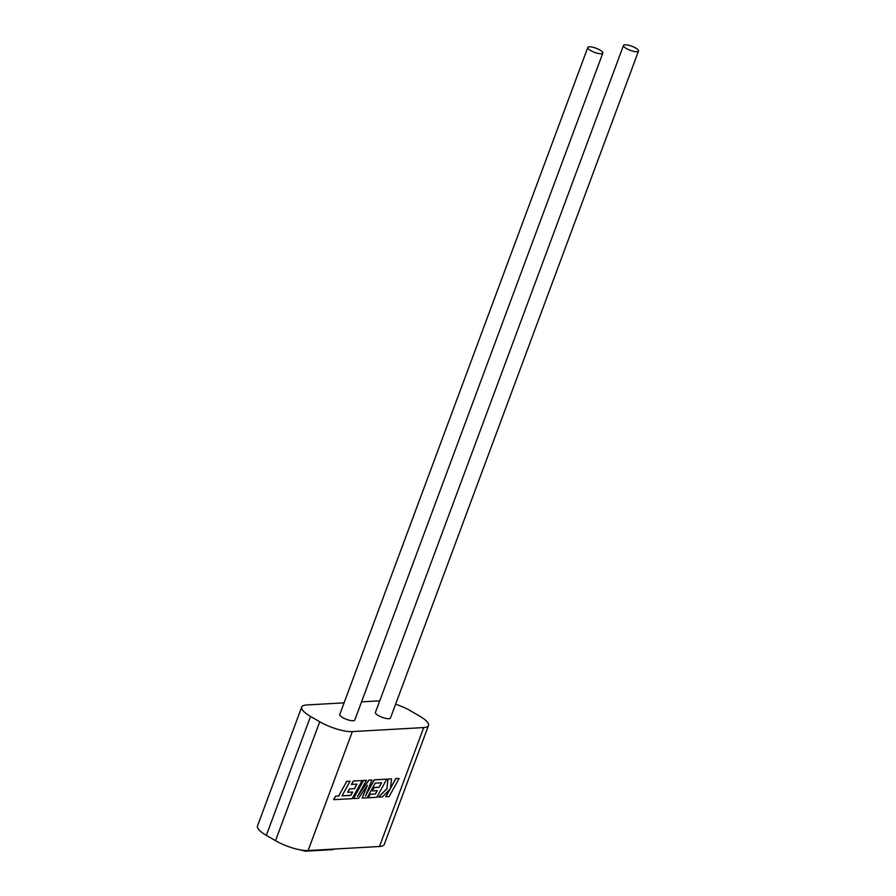 <?xml version="1.0" encoding="UTF-8"?>
<svg xmlns="http://www.w3.org/2000/svg" width="896" height="896" viewBox="0 0 896 896"><rect width="100%" height="100%" fill="white"/><g stroke="black" fill="none" stroke-linecap="round" stroke-linejoin="round"><path stroke-width="1.34" d="M589.355 46.816A8.019 2.195 20.4 0 0 587.798 47.488A8.019 2.195 20.4 0 0 592.502 51.498A8.019 2.195 20.4 0 0 601.272 53.749A8.019 2.195 20.4 0 0 602.829 53.077A8.019 2.195 20.4 0 0 598.125 49.078A8.019 2.195 20.4 0 0 589.355 46.816M587.798 47.488L339.752 714.493A8.019 2.195 20.4 0 0 344.445 718.491A8.019 2.195 20.4 0 0 353.226 720.742A8.019 2.195 20.4 0 0 354.771 720.082L602.829 53.077M625.038 44.8A8.019 2.195 20.4 0 0 623.482 45.472A8.019 2.195 20.4 0 0 628.186 49.47A8.019 2.195 20.4 0 0 636.955 51.722A8.019 2.195 20.4 0 0 638.512 51.061A8.019 2.195 20.4 0 0 633.808 47.051A8.019 2.195 20.4 0 0 625.038 44.8M623.482 45.472L375.424 712.466A8.019 2.195 20.4 0 0 380.128 716.475A8.019 2.195 20.4 0 0 388.909 718.726A8.019 2.195 20.4 0 0 390.454 718.054L638.512 51.061M362.219 798.09L367.125 797.821L375.2 783.149L381.584 782.779L379.109 787.282L374.17 787.562L372.333 790.922L377.272 790.642L375.402 794.002L370.16 794.304L368.267 797.754L376.779 797.272L386.758 779.15L374.36 779.856L365.478 795.984L371.986 779.99L368.917 780.158L357.515 796.51L366.442 780.304L363.418 780.416L353.45 798.538L358.59 798.302L367.427 785.254L362.219 798.09L367.147 785.68M371.986 779.99L368.827 780.114L357.997 795.637M386.758 779.15L374.259 779.8L365.814 795.144M377.149 790.642L375.312 793.957L370.07 794.248L368.267 797.754M381.461 782.79L379.019 787.237L374.08 787.517L372.333 790.922M308.123 850.539L379.478 846.496L423.707 727.563L352.352 731.606L308.123 850.539A24.662 6.765 -159.6 0 1 275.509 840.694L266.336 835.363A24.662 6.765 -159.6 0 1 257.488 825.955L301.717 707.034A24.662 6.765 20.4 0 0 310.565 716.442L266.336 835.363M389.838 789.309L385.773 796.701L389.133 796.566L399.112 778.456L395.752 778.579L390.466 788.2M399.112 778.456L395.842 778.635L390.432 788.469L391.541 778.882L387.946 779.027L386.915 788.614L378.493 797.115L382.379 796.947L390.107 789.029L385.862 796.757M352.52 792.042L350.694 795.346L342.059 795.794M349.451 788.906L347.614 792.254L352.643 792.03L350.784 795.402L342.026 795.85L350.078 781.234L346.707 781.368L338.654 795.984L335.507 796.163L333.581 799.658L352.15 798.661L362.13 780.55L353.338 780.987L351.456 784.437L356.966 784.179L354.491 788.682L349.451 788.906L347.704 792.31M356.832 784.19L354.39 788.626M423.707 727.563A24.662 6.765 20.4 0 0 428.49 725.514L384.261 844.435A24.662 6.765 -159.6 0 1 379.478 846.496M428.49 725.514A24.662 6.765 20.4 0 0 419.642 716.106L410.469 710.774A24.662 6.765 20.4 0 0 395.606 704.211M379.725 700.918A24.662 6.765 20.4 0 0 377.854 700.93L361.547 701.859M344.075 702.845L306.499 704.973A24.662 6.765 20.4 0 0 301.717 707.034M275.509 840.694L319.738 721.762L310.565 716.442M319.738 721.762A24.662 6.765 20.4 0 0 352.352 731.606M391.541 778.882L387.946 779.027M388.035 779.083L386.915 788.614M387.005 788.67L378.594 797.171M366.442 780.304L363.418 780.416M363.518 780.472L353.539 798.582M350.078 781.234L346.707 781.368M346.797 781.413L338.654 795.984M338.755 796.04L335.507 796.163M335.597 796.208L333.67 799.714M362.13 780.55L353.338 780.987M353.438 781.043L351.546 784.482M354.491 788.682L349.552 788.962M335.194 849.005L331.811 849.699A8.019 6.541 -93 0 0 331.822 849.699A8.019 6.541 -93 0 0 334.085 849.061M331.822 849.699L305.413 851.2A8.019 6.541 -93 0 0 305.413 851.2A8.019 6.541 -93 0 0 307.686 850.55M305.402 851.2L299.365 849.688"/></g></svg>
